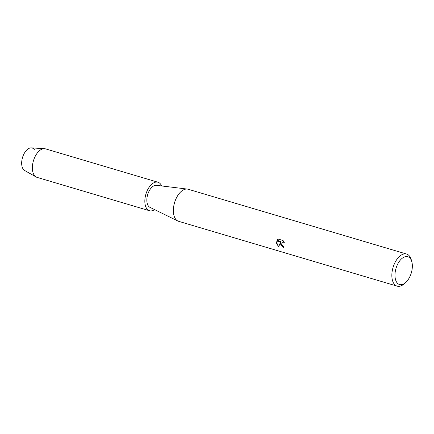 <?xml version="1.0" encoding="UTF-8"?>
<svg xmlns="http://www.w3.org/2000/svg" width="434" height="434" viewBox="0 0 434 434"><rect width="100%" height="100%" fill="white"/><g stroke="black" fill="none" stroke-linecap="round" stroke-linejoin="round"><path stroke-width="0.65" d="M154.607 209.617A14.87 8.186 -73.5 0 1 149.518 210.74L37.058 177.376A14.87 8.186 -73.5 0 1 36.103 176.974L24.646 170.497A11.897 6.548 -73.5 0 1 21.7 164.34A11.897 6.548 -73.5 0 1 26.138 150.679A11.897 6.548 -73.5 0 1 34.449 149.784M405.606 282.572L404.119 283.879A16.725 9.206 -73.5 0 1 397.115 286.131L178.634 221.318A16.725 9.206 -73.5 0 1 177.837 221.004A16.725 9.206 -73.5 0 1 173.421 212.204A16.725 9.206 -73.5 0 1 187.309 189.072A16.725 9.206 -73.5 0 1 188.15 189.246L406.631 254.058A16.725 9.206 -73.5 0 1 411.269 259.765L411.806 261.669A14.496 7.98 -73.5 0 1 412.3 264.621A14.496 7.98 -73.5 0 1 405.606 282.572A14.496 7.98 -73.5 0 1 395.021 276.626A14.496 7.98 -73.5 0 1 401.662 258.729A14.496 7.98 -73.5 0 1 411.806 261.669M177.837 221.004L149.92 207.316A11.523 6.342 -73.5 0 1 146.876 201.257A11.523 6.342 -73.5 0 1 156.446 185.318L187.309 189.072M280.337 243.924L280.467 242.248L278.655 246.908L276.236 242.704L276.274 241.868L280.782 241.391L276.93 240.246L278.297 239.112L283.049 240.523L284.308 242.677L283.456 242.177L282.187 242.356L281.612 244.299L282.784 246.002L283.69 246.469A16.725 9.206 106.5 0 0 283.945 247.754L280.337 243.924M397.115 286.131A16.725 9.206 -73.5 0 1 391.902 277.022A16.725 9.206 -73.5 0 1 396.275 260.308A16.725 9.206 -73.5 0 1 406.631 254.058M283.934 247.706L281.075 245.536L280.467 242.248M282.203 242.34L283.5 242.145L284.259 242.563M277.803 239.394L276.979 240.219L280.782 241.391M276.317 241.863L278.666 246.848M36.103 176.974A14.87 8.186 -73.5 0 1 32.425 169.276A14.87 8.186 -73.5 0 1 44.496 148.688A14.87 8.186 -73.5 0 1 45.516 148.867L157.976 182.231A14.87 8.186 -73.5 0 1 161.632 185.947M21.7 164.34A11.897 6.548 -73.5 0 1 31.356 147.869L44.496 148.688M149.518 210.74A14.87 8.186 -73.5 0 1 144.885 202.64A14.87 8.186 -73.5 0 1 148.77 187.786A14.87 8.186 -73.5 0 1 157.976 182.231"/></g></svg>
